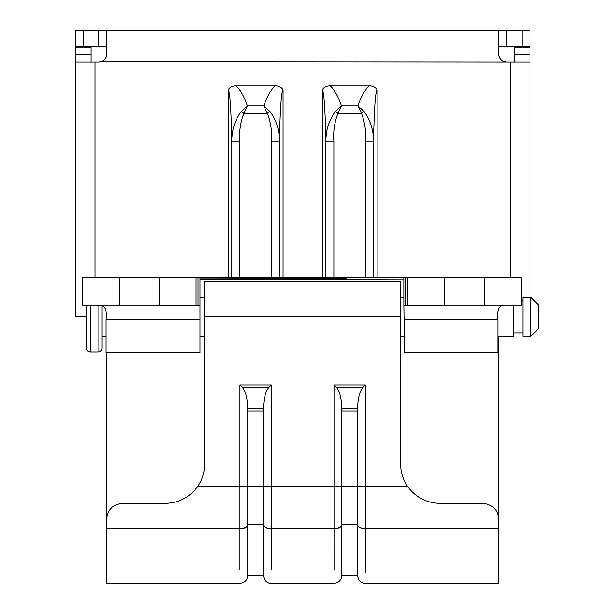 <?xml version="1.0" encoding="UTF-8"?>
<svg xmlns="http://www.w3.org/2000/svg" width="614" height="614" viewBox="0 0 614 614"><rect width="100%" height="100%" fill="white"/><g stroke="black" fill="none" stroke-linecap="round" stroke-linejoin="round"><path stroke-width="0.92" d="M365.361 583.3L498.614 583.3L498.614 519.045C497.962 509.82 492.735 504.593 482.934 503.365L439.824 503.365C426.293 502.973 415.524 497.309 407.535 486.38A39.189 39.189 0 0 1 400.635 464.176L400.635 281.527L204.677 281.527L204.677 464.176A39.189 39.189 0 0 1 197.777 486.38C189.78 497.309 179.019 502.973 165.488 503.365L122.378 503.365C112.6 504.578 107.373 509.797 106.698 519.045L106.698 583.3L239.951 583.3M242.43 387.449C245.646 391.21 247.427 398.248 247.78 408.556L263.475 408.556C263.82 398.248 265.609 391.21 268.825 387.449L242.43 387.449L239.951 384.97L271.304 384.97L271.296 569.892M334.016 569.892L334.008 528.554L271.304 528.554A7.836 4.214 180 0 1 263.467 524.41L263.467 575.74L247.787 575.74L247.787 524.609L263.467 524.609A7.836 4.229 180 0 0 271.304 528.761M336.487 387.449C339.703 391.21 341.491 398.248 341.837 408.556L357.532 408.556C357.885 398.248 359.666 391.21 362.882 387.449L336.487 387.449L334.008 384.97L365.361 384.97L365.361 572.77M106.698 352.85L106.698 520.119M510.372 277.605L510.372 62.052L506.45 62.052C501.661 61.553 499.052 58.944 498.614 54.216L498.89 56.273M106.698 46.871L105.662 46.38L98.862 46.38L98.862 30.7L106.698 30.946L106.698 54.216C106.268 58.929 103.659 61.546 98.862 62.052L94.94 62.052L94.94 277.605M228.193 89.774C230.112 87.05 232.79 85.776 236.237 85.96C240.481 89.928 244.203 96.559 247.388 105.854L241.287 111.426C234.947 120.252 231.793 130.183 231.823 141.212C231.11 108.655 229.897 91.509 228.193 89.774L228.193 277.605M241.287 111.426L243.904 113.291L247.388 105.854L263.859 105.854C267.052 96.559 270.766 89.928 275.011 85.96L236.237 85.96M275.011 85.96C278.457 85.776 281.135 87.042 283.062 89.774C281.358 91.509 280.145 108.655 279.424 141.212L271.434 141.212C272.163 131.488 270.805 122.178 267.343 113.291L269.96 111.426C276.308 120.252 279.462 130.183 279.424 141.212L279.424 277.605M322.25 89.774C324.169 87.05 326.848 85.776 330.301 85.96C334.546 89.928 338.26 96.559 341.453 105.854L337.969 113.291C334.507 122.178 333.149 131.488 333.878 141.212L325.888 141.212C325.167 108.655 323.954 91.509 322.25 89.774L322.25 277.605M325.888 277.605L325.888 141.212C325.85 130.183 329.004 120.252 335.344 111.426L341.453 105.854L357.916 105.854C361.109 96.559 364.831 89.928 369.075 85.96L330.301 85.96M369.075 85.96C372.514 85.776 375.2 87.042 377.119 89.774C375.415 91.509 374.202 108.655 373.489 141.212L365.491 141.212C366.22 131.488 364.862 122.178 361.408 113.291L364.025 111.426C370.365 120.252 373.519 130.183 373.489 141.212L373.489 277.605M498.614 336.395L498.614 520.119M239.951 569.892L239.951 528.554L106.698 528.554M86.382 316.801L75.345 316.801L75.345 62.052L94.94 62.052M510.372 62.052L529.966 62.052L529.966 297.199M91.025 54.216L91.025 47.163L75.345 47.163L75.345 54.216L91.025 54.216L91.025 62.052M75.345 62.052L75.345 54.216M514.286 62.052L514.286 47.163L529.966 47.163L529.966 62.052M98.862 30.7L83.182 30.7L83.182 46.38L75.345 46.38L75.345 30.7L83.182 30.7M98.862 46.38L83.182 46.38M522.13 46.38L522.13 30.7L529.966 30.7L529.966 46.38L499.65 46.38L498.614 46.871M522.13 30.7L506.45 30.7L506.45 46.38M498.614 54.216L498.614 30.946L499.65 30.7L105.662 30.7M499.65 30.7L506.45 30.7M499.243 57.294L499.965 58.622M500.801 59.642L501.699 60.448M502.989 61.246L506.45 62.052L101.103 61.73M102.269 61.277L103.451 60.571M104.342 59.819L105.27 58.721M105.907 57.639L106.368 56.473M269.96 111.426L263.859 105.854L267.343 113.291L243.904 113.291C240.45 122.178 239.092 131.488 239.821 141.212L231.823 141.212L231.823 277.605M335.344 111.426L337.969 113.291L361.408 113.291L357.916 105.854L364.025 111.426M334.008 528.761A7.836 4.229 180 0 0 341.844 524.609L341.844 575.74L357.525 575.74L357.525 411.035L341.844 411.035L341.844 524.609L357.525 524.609A7.836 4.229 180 0 0 365.361 528.761M263.475 408.556L263.467 411.035L247.787 411.035L247.787 524.609A7.836 4.229 180 0 1 239.951 528.761M263.467 411.035L263.467 524.41M357.532 408.556L357.525 411.035M365.361 384.97L362.882 387.449M341.844 411.035L341.837 408.556M271.304 384.97L268.825 387.449M247.787 411.035L247.78 408.556M99.637 305.043C104.894 305.219 107.013 310.047 105.976 319.526L105.984 352.85L200.041 352.85L200.041 296.416M403.835 305.288L403.835 277.605L200.041 277.605L444.444 277.605L444.444 305.043L403.835 305.288L404.557 352.85M484.722 277.605L521.409 277.605L521.409 305.043L484.722 305.043L484.722 277.605L444.444 277.605M82.468 277.605L119.154 277.605L119.154 305.043L82.468 305.043L82.468 277.605M105.976 319.526L200.041 319.526L200.041 305.288L159.433 305.043L159.433 277.605L119.154 277.605M159.433 277.605L200.041 277.605L200.041 305.288M159.433 305.043L119.154 305.043M484.722 305.043L444.444 305.043M404.618 352.85L497.893 352.85L497.9 319.526C496.864 310.062 498.975 305.235 504.24 305.043M407.757 305.043L407.757 277.605M196.119 305.043L196.119 277.605M403.835 280.015L200.041 279.516M200.041 277.958A2666.571 39.189 180 0 1 346.296 278.311M497.893 336.395L513.573 336.395L513.573 305.043M102.062 305.342L102.062 348.153C101.832 350.533 100.519 351.837 98.14 352.068L98.14 305.043M90.304 305.043L90.304 352.068C87.925 351.837 86.62 350.533 86.382 348.153L86.382 305.043M522.974 316.801L522.974 336.395L530.818 336.395L530.818 297.199L522.974 297.199L522.974 316.801M530.818 297.199L538.655 305.043L538.655 328.559L530.818 336.395M341.844 524.41A7.836 4.214 180 0 1 334.008 528.554L334.008 384.97M407.535 486.38L357.525 486.38M400.635 316.801L204.677 316.801M247.787 524.41A7.836 4.214 180 0 1 239.951 528.554L239.951 486.38L197.777 486.38M247.787 486.38L239.951 486.38L239.951 384.97M341.844 486.38L263.467 486.38M498.614 528.554L365.361 528.554A7.836 4.214 180 0 1 357.525 524.41M283.062 89.774L283.062 277.605M377.119 89.774L377.119 277.605M514.286 54.216L529.966 54.216M271.434 277.605L271.434 141.212M239.821 141.212L239.821 277.605M365.491 277.605L365.491 141.212M333.878 141.212L333.878 277.605M334.008 486.687L365.361 486.687M239.951 486.687L271.304 486.687M497.9 319.526L404.027 319.526M405.793 305.043L405.793 277.605M198.084 305.043L198.084 277.605M334.016 583.3L271.296 583.3C267.105 583.369 264.496 580.852 263.467 575.725M357.525 575.702C358.538 580.806 361.147 583.323 365.361 583.262M334.016 583.262C338.59 582.886 341.2 580.36 341.844 575.702M239.951 583.262C244.525 582.886 247.135 580.36 247.787 575.702M102.062 336.395L105.984 336.395M200.041 336.395L204.677 336.395M400.635 336.395L404.112 336.395M200.041 297.199L204.677 297.199M400.635 297.199L403.835 297.199M98.14 352.068L90.304 352.068M513.573 332.865L522.974 332.865M521.409 300.73L522.974 300.73"/></g></svg>
